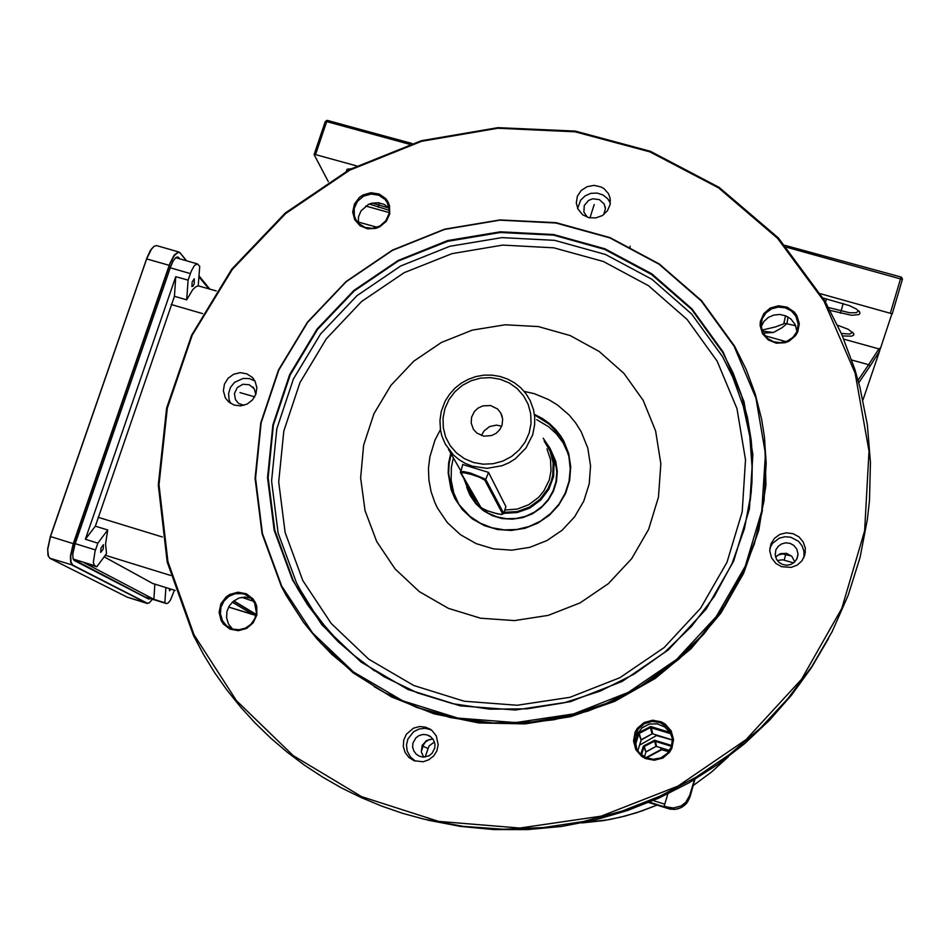 <?xml version="1.0" encoding="UTF-8"?>
<svg xmlns="http://www.w3.org/2000/svg" width="950" height="950" viewBox="0 0 950 950"><rect width="100%" height="100%" fill="white"/><g stroke="black" fill="none" stroke-linecap="round" stroke-linejoin="round"><path stroke-width="1.43" d="M444.956 408.548L443.021 418.095L443.27 427.785L445.716 437.142L450.229 445.692L456.594 453.008L464.491 458.719L473.539 462.531L483.265 464.241L493.181 463.766L502.799 461.13L511.611 456.463L519.187 449.991L525.124 442.059L529.15 433.069L531.038 423.463L530.717 413.737L528.188 404.379L523.604 395.865L517.192 388.609L509.271 382.969L500.246 379.24L490.568 377.589L480.712 378.088L471.188 380.724L462.436 385.367L454.919 391.768L448.994 399.629L444.956 408.548M532.665 434.708L525.956 448.056L515.375 458.767L508.963 462.781L501.992 465.761L487.148 468.338L472.34 466.248L465.405 463.505L459.04 459.705L453.376 454.967L445.301 444.184L441.774 435.682L440.42 429.697L439.921 420.494L441.275 411.326L445.241 400.971L449.552 394.202L454.955 388.218L461.284 383.194L468.374 379.276L475.997 376.58L483.966 375.179L492.017 375.119L499.949 376.402L507.514 378.991L514.508 382.814L520.719 387.766L525.967 393.692L530.1 400.449L533.532 409.83L534.719 417.252L534.66 424.804L532.665 434.708M502.051 425.173L502.716 418.914L500.804 412.953L497.539 408.987L490.604 405.555L482.778 405.84L478.016 408.096L474.228 411.742L471.568 417.311L471.212 423.071L473.504 429.353L476.9 433.058L483.811 436.133L491.459 435.634L496.078 433.331L499.736 429.721L502.051 425.173M501.671 426.241L496.494 425.173L489.571 426.586L483.978 430.896L481.389 435.504M471.521 495.437L476.057 503.286M471.259 495.069L476.936 504.272M463.909 478.753L468.599 490.936L477.126 501.636M503.856 513.332L517.263 512.549L529.934 507.965L540.764 499.985L548.851 489.286L553.553 476.389L554.064 461.961L549.943 448.21L543.21 438.211M460.382 471.96L463.659 471.592L470.582 473.1L485.581 479.204L503.738 513.392L505.887 506.599L488.49 472.411L462.745 464.609M556.522 467.994L553.292 457.674M556.344 466.699L555.026 462.104M535.04 414.699L542.569 418.629L549.444 423.581L555.548 429.447L560.749 436.109L563.659 440.931L568.67 453.459L570.701 466.842L569.656 480.403L565.559 493.454L558.612 505.317L549.171 515.411L537.724 523.201L524.827 528.295L511.159 530.444L497.42 529.53L484.286 525.611L472.435 518.89L462.46 509.723L454.86 498.572L450.977 489.381L448.115 473.029L448.626 463.042L450.787 453.257M451.191 453.946L449.136 463.564L448.685 473.373L451.547 489.404L455.359 498.418L459.325 504.901L469.763 516.206L480.094 523.117L491.696 527.761L504.058 529.922L516.669 529.53L528.972 526.573L540.443 521.194L550.572 513.606L558.933 504.153L565.167 493.24L568.991 481.341L570.261 468.979L568.931 456.665L565.06 444.956L560.393 436.549L549.361 424.246L535.313 415.447M281.675 585.984L312.503 632.949L353.519 671.971L402.764 700.91L457.781 718.117L515.731 722.546L573.562 713.866L628.164 692.443L676.626 659.419L716.336 616.538L745.216 566.164L761.817 511.017L765.415 454.017L755.962 398.169L734.136 346.287L701.231 300.924L659.039 264.243L609.746 237.904L555.833 223.024L499.902 220.21L444.624 229.473L392.588 250.313L346.228 281.734L307.693 322.276L278.861 370.061L261.155 422.881L255.538 478.254L262.438 533.52L281.675 585.984M734.587 346.168L746.166 369.538L755.226 394.06L761.639 419.484L764.394 436.798L766.222 463.113L763.978 500.662L756.069 537.664L742.627 573.266L723.936 606.634L700.387 636.987L672.505 663.623L640.941 685.9L606.421 703.309L569.739 715.445L531.751 722.036L493.347 722.962L455.406 718.212L418.796 707.94L384.334 692.419L356.891 675.106L332.061 654.491L317.146 639.089L303.656 622.499L286.306 595.686L281.319 586.293L262.046 533.746L255.134 478.372L260.763 422.892L278.504 369.989L307.396 322.121L345.99 281.521L392.433 250.04L444.564 229.164L499.938 219.877L555.952 222.704L609.971 237.595L659.347 263.993L701.623 300.734L734.587 346.168M292.541 580.224L274.158 530.314L267.532 477.684L272.84 424.935L289.667 374.609L317.122 329.068L353.816 290.427L398.003 260.478L447.593 240.623L500.27 231.824L553.553 234.543L604.901 248.746L651.819 273.885L691.956 308.845L723.235 352.058L743.945 401.458L752.887 454.611L749.419 508.832L733.578 561.272L706.087 609.164L668.313 649.919L622.238 681.328L570.321 701.706L515.327 709.982L460.216 705.803L407.871 689.474L360.988 661.984L321.919 624.898L292.541 580.224M722.772 352.426L691.576 309.32L651.522 274.419L604.722 249.339L553.482 235.172L500.329 232.453L447.782 241.241L398.299 261.048L354.219 290.926L317.597 329.472L290.213 374.906L273.422 425.125L268.137 477.755L274.74 530.254L293.087 580.058L297.564 588.501L307.551 604.817L325.007 627.689L338.2 641.713L360.121 660.666L384.311 676.863L417.466 692.93L452.901 703.772L489.772 709.116L527.226 708.771L564.324 702.739L600.163 691.137L633.852 674.227L664.584 652.436L691.6 626.299L714.246 596.469L731.975 563.671L744.408 528.734L751.248 492.492L752.4 455.846L751.153 440.301L747.377 417.287L741.332 394.832L733.103 373.148L722.772 352.426M608.439 193.729L603.915 188.634L600.911 186.877L594.071 185.357L587.112 186.651L581.222 190.511L577.41 196.306L576.329 203.027L577.909 209.059L582.694 214.807L588.893 217.692L595.84 217.942L602.383 215.496L607.418 210.757L610.114 204.535L610.031 197.849L608.439 193.729M610.328 203.169L607.703 198.752L603.001 194.952L597.146 193.076L590.936 193.384L585.212 195.819L580.747 200.07L577.659 208.525M255.123 381.294L252.308 377.411L246.774 373.789L240.16 372.685L233.534 374.288L227.976 378.338L224.39 384.168L223.357 390.83L225.435 397.955L228.416 401.684L234.021 405.032L240.588 405.876L247.083 404.106L252.474 399.986L255.906 394.179L256.832 387.6L255.123 381.294M255.027 381.116L249.363 378.611L243.093 378.421L234.484 382.434L230.494 387.422L228.594 393.442L229.069 399.641L230.672 403.429M436.311 735.929L431.977 730.491L425.826 727.189L419.603 726.524L413.511 728.116L406.327 734.231L403.726 740.038L403.287 746.367L405.092 752.436L408.856 757.399L414.129 760.712L423.082 761.746L428.854 759.822L433.663 756.022L436.917 750.821L438.235 744.824L436.311 735.929M431.027 729.742L425.125 728.282L419.069 728.971L413.606 731.726L407.942 738.946L406.517 744.954L407.241 751.058L410.353 756.948L415.281 761.116M803.225 541.975L798.938 536.869L793.036 533.674L786.374 532.819L779.879 534.434L774.476 538.282L770.913 543.827L769.726 550.905L771.602 557.994L775.972 563.492L781.577 566.711L791.207 567.447L797.204 565.096L801.943 560.809L804.781 555.133L805.315 548.304L803.225 541.975M803.902 557.531L803.997 551.356L802.049 545.834L798.428 541.31L790.744 537.261L784.926 536.798L779.297 538.211L772.492 543.459L769.785 548.494M762.47 333.699L760.107 325.624L760.38 321.409L763.752 313.666L770.272 308.097L778.644 305.781L787.229 307.183L794.331 312.027L796.86 315.471L799.259 323.546L797.774 331.835L795.637 335.54L789.094 341.133L785.021 342.748L776.304 343.211L768.253 339.969L762.47 333.699M795.91 316.219L791.433 311.042L785.27 307.836L778.311 307.052L771.543 308.821L765.938 312.871L762.268 318.63L761.081 325.28L762.779 332.381L767.683 338.568L773.644 341.798L780.425 342.713L787.111 341.204L792.775 337.464L796.646 332.001L798.19 324.176L795.91 316.219M761.164 326.657L763.966 321.48L768.36 317.454L773.87 315.032L779.903 314.474L785.793 315.827L790.887 318.963L795.197 324.579L796.908 331.396M354.742 219.711L352.747 211.957L354.433 203.989L359.492 197.386L362.983 195.023L371.034 192.743L379.181 194.049L385.795 198.692L388.099 201.994L389.559 205.746L389.749 213.821L386.294 221.314L379.881 226.741L375.951 228.321L367.626 228.808L360.05 225.732L354.742 219.711M387.363 202.766L385.059 199.512L378.777 195.189L371.082 194.014L363.494 196.211L357.485 201.341L354.243 208.394L354.397 216.006L355.87 219.735L358.566 223.345L364.931 227.371L372.566 228.309L380.024 225.958L385.866 220.78L388.966 213.762L389.274 209.974L387.363 202.766M358.447 223.226L358.53 216.885L360.988 210.936L368.327 204.476L371.402 203.288L377.91 202.671L384.109 204.404L389.132 208.252M221.053 620.504L219.094 612.251L220.911 603.832L226.136 596.944L229.722 594.498L237.963 592.254L246.252 593.798L252.938 598.844L255.253 602.395L256.714 606.397L256.809 614.959L253.199 622.832L246.608 628.461L238.331 630.705L230.031 629.137L223.357 624.067L221.053 620.504M254.564 603.001L250.693 597.883L244.839 594.391L241.644 593.584L235.03 593.809L228.879 596.422L223.986 601.065L221.029 607.121L220.388 613.783L222.537 620.861L226.551 625.753L232.845 629.114L239.257 629.767L245.563 628.081L250.954 624.281L254.719 618.842L256.381 612.489L254.564 603.001M232.572 629.043L228.511 623.996L226.563 617.654L226.943 611.467L229.366 605.708L233.569 601.065L239.032 598.084L245.112 597.111L251.109 598.274M635.823 749.55L633.496 740.941L635.111 732.201L637.331 728.329L644.053 722.546L652.626 720.254L661.378 721.917L665.273 724.161L671.127 730.918L673.491 739.528L671.887 748.291L669.667 752.174L662.934 757.981L654.324 760.273L645.549 758.587L641.654 756.331L635.823 749.55M670.213 731.476L667.244 727.367L660.345 722.689L652.127 721.418L644.183 723.758L638.032 729.279L634.837 736.927L634.576 741.095L636.785 749.123L639.35 752.828L645.632 757.518L653.268 759.288L660.939 757.827L667.339 753.386L671.401 746.724L672.41 738.981L670.213 731.476M636.702 748.956L635.419 741.154L637.474 733.543L642.485 727.474L649.574 724.043L657.459 723.852L664.751 726.928L670.154 732.735L672.327 738.15M374.193 686.589L385.664 693.227L416.919 707.548L450.015 717.535L484.322 722.962L519.222 723.698L554.016 719.708L588.038 711.039L620.647 697.87L651.189 680.438L679.072 659.074L703.772 634.208L724.814 606.314L741.807 575.949L754.443 543.697L762.494 510.209M764.786 440.099L765.938 485.236L758.836 530.136L743.636 573.301L720.777 613.284L690.982 648.719L655.239 678.383L614.721 701.278L570.819 716.621L525.006 723.924L478.836 722.962L433.853 713.842L391.531 696.908L353.222 672.814L320.15 642.414M427.536 820.052L460.429 826.393L493.905 829.611L527.654 829.635L561.331 826.464L594.653 820.111L627.273 810.635L658.884 798.119L689.189 782.658L717.891 764.429L744.729 743.577L769.417 720.326L791.754 694.901L811.526 667.541L828.554 638.519M194.061 634.814L236.408 700.661L293.182 755.654L361.724 796.706L438.627 821.358L519.899 828.02L601.148 816.121L677.932 786.137L745.999 739.67L801.61 679.297L841.819 608.404L864.607 530.931L869.012 451.119L855.119 373.172L824.018 301.091L777.634 238.367L718.556 187.898L649.919 151.881L575.142 131.765L497.812 128.238L421.503 141.265L349.719 170.133L285.701 213.465L232.382 269.301L192.256 335.172L167.342 408.108L159.006 484.797L167.948 561.604L194.061 634.814M824.861 300.877L841.736 334.269L854.905 369.431L860.047 387.553L867.314 424.626L870.473 462.436L869.464 500.555L867.386 519.579L860.071 557.282L848.219 595.199L832.105 631.726L811.918 666.366L787.883 698.654L760.321 728.139L729.564 754.454L696.041 777.207L660.179 796.124L622.452 810.944L583.371 821.477L543.447 827.604L503.215 829.255L463.208 826.429L423.926 819.197L402.574 813.307L381.686 806.111L361.344 797.656L341.632 787.966L322.62 777.1L304.38 765.106L286.971 752.032L270.477 737.924L254.944 722.867L240.421 706.895L226.955 690.104L214.605 672.541L203.407 654.277L193.396 635.408L167.224 562.02L158.27 485.022L166.63 408.156L191.603 335.053L231.824 269.028L285.273 213.061L349.434 169.623L421.384 140.695L497.871 127.633L575.391 131.159L650.346 151.323L719.15 187.423L778.359 238.011L824.861 300.877M550.383 449.124L555.726 461.296L557.258 471.378L556.451 481.591L553.363 491.411L548.126 500.341L541.025 507.929L532.404 513.784L522.714 517.619L512.43 519.234L502.087 518.558L492.195 515.612L483.265 510.566L475.748 503.666L470.001 495.271L466.735 487.267M468.492 490.746L474.038 500.757L480.463 507.728L488.253 513.202L497.076 516.919L506.516 518.712L516.183 518.51L525.611 516.301L534.411 512.192L542.153 506.374L548.506 499.094L553.197 490.687L555.999 481.531L556.795 472.043L555.56 462.638L551.855 452.746M471.806 497.432L469.229 492.005M568.326 454.112L563.089 442.866L556.593 434.067L548.554 426.645L536.762 419.639M453.387 457.793L451.357 467.329L451.131 480.272L453.756 492.931L458.743 504.058M440.408 429.626L434.981 440.052L429.839 456.843L428.509 468.445L428.901 480.106L431.027 491.566L434.827 502.586L437.332 507.846L447.367 522.619L460.536 534.767L476.211 543.685L493.584 548.898L511.789 550.133L529.886 547.307L546.962 540.562L562.139 530.231L574.631 516.859L583.811 501.137L589.214 483.847L590.591 465.904L587.86 448.198L581.198 431.633L575.712 422.928L569.121 415.031L557.424 404.938L548.613 399.558L534.244 393.704L524.139 391.388M376.628 541.441L395.034 568.919L419.342 591.612L448.353 608.344L480.629 618.201L514.508 620.611L548.245 615.422L580.082 602.882L608.356 583.633L631.596 558.671L648.601 529.328L658.516 497.135L660.879 463.754L655.631 430.92L643.091 400.282L623.948 373.362L599.236 351.464L570.202 335.635L538.317 326.598L505.139 324.746L472.293 330.137L441.346 342.475L413.796 361.166L390.961 385.32L373.979 413.761L363.672 445.146L360.608 477.969L364.978 510.601L376.628 541.441M775.509 556.783L780.532 553.565L786.564 553.411L791.801 556.391L794.77 561.889M776.53 559.312L775.153 554.646L775.96 549.741L778.276 546.25L781.743 543.839L785.887 542.842L790.115 543.412L793.856 545.466L796.801 549.136L797.988 554.016L796.908 558.885L794.473 562.174L790.982 564.395L786.909 565.226L782.788 564.561L779.166 562.507L776.53 559.312M423.736 757.114L421.313 751.889L422.168 745.37L426.538 740.477L432.856 738.934M413.832 751.034L412.68 747.175L412.929 743.149L415.839 737.877L419.104 735.526L422.964 734.457L426.93 734.825L430.944 736.915L433.568 740.026L434.957 744.23L434.767 748.172L432.048 753.398L428.937 755.808L423.249 757.102L419.449 756.259L416.183 754.146L413.832 751.034M244.043 405.282L238.711 403.489L235.434 399.748L234.448 393.49L237.263 387.659L242.868 384.322L249.256 384.691L254.232 388.74L255.787 394.511M587.326 217.241L583.929 212.04L584.309 205.592L588.525 200.498L592.717 198.835L599.343 199.643L604.153 204.024L605.423 208.917L603.737 214.558M630.111 247.095L630.064 246.121M552.318 454.124L554.717 459.634M389.286 210.342L369.206 204.072M346.311 171.309L346.988 169.373L351.168 168.708M314.213 154.47L325.233 121.624L326.693 121.624L315.566 154.589L314.106 154.672L328.356 181.747M372.317 203.062L388.942 208.05M348.686 168.839L348.555 170.098M880.721 347.652L878.75 352.414L870.057 366.13L868.644 364.717L878.857 348.864L880.674 347.771L891.943 313.738L820.693 293.835M823.199 298.027L849.597 305.639L856.318 308.952L859.738 312.122L859.904 313.536L858.847 314.593L851.58 315.329L830.181 310.46M837.627 325.256L848.267 329.306L853.729 333.545L853.777 335.006L851.533 336.217L842.484 335.968M788.049 316.932L786.921 323.629L782.004 327.714L773.466 332.488L763.111 333.046M762.221 331.087L773.466 332.488M828.637 307.61L849.692 312.74L856.235 312.704L858.764 310.852M841.403 333.497L849.822 334.008L852.768 332.31M657.174 735.217L639.576 745.192M660.594 747.662L661.117 749.597L646.024 757.684L661.129 749.597L668.764 751.688M641.618 728.211L649.052 724.185M646.463 757.874L661.604 749.728M434.435 741.938L429.02 745.964L425.113 757.019M432.927 739.029L429.293 739.575L425.422 742.069L423.379 745.168L421.277 751.628M793.642 562.875L782.717 559.776L777.302 560.524M791.433 556.023L782.586 553.933L778.762 554.764L775.556 556.973M689.878 797.169L687.278 802.382L684.641 805.244L681.435 807.441L675.901 809.246L670.059 809.103L648.743 802.512L668.159 808.616L667.577 807.12L673.479 807.939L681.102 805.921L685.805 802.299L689.712 795.447L689.878 797.169L694.866 779.356M253.092 614.579L255.894 615.493L253.092 614.579L232.417 602.051M169.385 588.679L169.623 590.734L171.024 589.19M100.759 552.484L103.241 549.088L103.384 544.683L100.926 548.102L100.759 552.484M191.912 286.52L193.028 286.104L194.251 283.468L194.263 278.861L192.138 282.067L191.912 286.52M175.144 590.472L152.582 583.454L104.191 556.771M253.08 614.579L232.263 602.193M95.392 526.229L174.408 296.305L175.738 276.64L85.393 539.268L95.392 526.229L107.742 530.017L97.838 543.103L94.988 551.499L93.385 562.519L94.359 565.393L96.746 566.758L84.396 562.923L153.841 599.284L154.862 584.179M188.064 280.179L186.651 299.832L192.696 289.667L195.997 286.651L198.206 285.926L199.678 266.392L197.327 263.863L194.406 265.513L191.259 271.106L188.064 280.179L175.738 276.64M96.746 566.758L106.566 553.577L105.557 543.97L107.742 530.017M165.929 587.611L164.837 602.716L166.535 603.594L168.269 602.894L170.394 600.103L174.444 590.247M144.792 596.814L73.993 560.108M148.924 603.06L147.107 603.381L72.426 565.298L70.609 562.198L70.442 555.976L73.233 543.614L169.801 263.566L174.088 255.206L178.256 251.94L179.871 252.617L186.592 260.799M156.667 245.67L154.221 246.204L151.691 248.746L146.704 258.827L50.504 536.584L47.702 549.337L48.011 555.299L49.721 558.22L127.514 597.253M48.391 556.498L47.571 549.124L50.338 536.548L146.953 257.64L150.397 250.432L154.161 246.24M186.461 260.763L180.179 253.092L178.351 252.284L174.337 255.491L170.216 263.459L73.566 543.732L70.799 555.928L70.977 562.056L72.758 565.119L147.333 603.191L149.554 602.668L152.475 599.212M150.551 598.619L148.699 599.141L74.231 560.488L73.043 558.446L72.841 554.028L74.943 544.481L170.644 266.76L173.173 261.024L175.904 257.533L178.006 256.987L179.787 258.851M179.17 258.673L177.757 257.201L176.13 257.379M73.304 559.265L148.568 598.856L150.171 598.5M504.901 510.031L517.216 509.081L528.806 504.699L538.697 497.266L543.934 490.901L549.278 479.857L551.059 470.915L550.513 459.598L546.927 448.899M544.148 440.907L550.181 451.25L553.138 462.864L552.781 474.905L551.368 480.807L547.96 488.787L540.099 499.213L529.554 507.015L517.227 511.527L504.177 512.347M475.142 498.204L469.633 490.687L465.88 482.173M750.286 500.187L752.198 468.101L749.728 436.276L743.221 406.173L732.818 377.304L722.582 356.749L691.624 313.963L651.902 279.324L605.471 254.434L554.646 240.35L501.909 237.643L449.766 246.347L400.686 266L356.951 295.64L320.625 333.889L293.467 378.967L276.818 428.794L271.593 481.009L278.16 533.116L296.364 582.528L300.319 590.009L313.797 611.574L324.104 625.1L335.386 637.866L354.065 655.429L374.633 670.89M717.119 361.071L687.052 319.449L648.458 285.76L603.321 261.523L553.909 247.808L502.621 245.159L451.915 253.614L404.178 272.709L361.641 301.542L326.325 338.746L299.927 382.601L283.765 431.062L278.694 481.84L285.119 532.487L302.848 580.521L331.158 623.485L368.766 659.134L413.867 685.544L464.206 701.219L517.18 705.232L570.036 697.264L619.934 677.682L664.216 647.496L700.518 608.332L726.952 562.305L742.199 511.884L745.56 459.753L737.01 408.607L717.119 361.071M475.665 502.823L473.812 499.866M555.251 462.745L556.261 466.094M411.837 143.545L327.382 120.436L326.693 121.624L409.581 144.257M761.876 330.089L775.438 326.942L783.774 323.831L785.484 315.709M795.696 325.707L784.332 323.214M890.399 313.049L901.063 277.032L901.633 277.353L902.429 279.419L892.145 314.094M786.659 247.237L902.417 279.442M581.851 822.938L603.867 820.503L620.184 817.273L636.227 812.844L657.044 805.125L641.511 811.11L625.563 815.931L609.318 819.577L581.816 822.949M692.93 785.781L711.419 772.148L728.413 756.734L711.431 772.148L692.93 785.793M488.49 472.411L485.296 480.439L479.501 477.233L471.711 474.501L464.491 472.803L461.035 472.886L481.223 507.918L487.92 511.017L497.42 513.855L502.051 514.461L503.738 513.392L501.624 514.52L494.226 513.059L484.916 509.853L480.189 506.956M461.047 473.326L460.477 472.803M480.7 507.395L460.465 472.791L462.793 464.467M638.78 732.569L637.877 733.661L638.792 734.006L638.78 732.569L650.738 726.572L670.819 732.735M652.781 733.851L672.457 739.943L652.781 733.851L651.154 726.655M649.729 726.786L650.192 727.676L639.243 733.459L641.155 740.002L652.104 733.922L650.429 727.581L671.306 733.922M643.922 745.714L643.091 746.724L643.934 747.021L643.922 745.714L654.657 740.24L671.793 745.453M690.187 795.091L690.127 796.326M656.569 746.415L669.596 750.464L656.569 746.415L655.215 740.311M653.921 740.442L654.336 741.249L644.337 746.522L645.905 752.044L655.939 746.474L654.609 741.154L671.531 746.32M750.239 500.508L751.866 482.885L752.4 455.846M555.216 462.65L556.249 466.082M411.979 143.498L326.883 120.365L325.244 121.612L314.117 154.553M902.453 279.3L901.075 277.02L784.997 245.326M668.159 808.616L673.764 809.424L677.956 808.818L681.863 807.203L686.244 803.676M315.566 154.589L356.618 165.906M879.653 350.787L862.944 399.914M672.457 739.991L657.317 735.739M589.914 217.906L594.178 204.535M239.982 392.552L254.683 396.886M233.854 600.839L256.12 614.436M649.467 802.204L664.561 806.954L664.169 806.051L667.826 793.927M694.474 779.582L689.712 795.447M667.577 807.12L664.169 806.051M233.712 600.946L256.084 614.602M198.894 276.794L208.774 288.824M186.651 299.832L174.408 296.305M164.837 602.716L153.841 599.284M97.838 543.103L85.393 539.268M198.966 275.88L209.831 289.121M209.713 289.085L198.954 275.975M365.714 206.019L389.156 212.551M377.162 227.276L357.129 221.683M378.219 207.266L379.287 202.849M870.057 366.13L858.776 382.719M785.092 245.444L901.051 277.091M843.814 339.103L878.857 348.864M858.099 380.238L868.644 364.717L851.806 360.014M786.054 341.62L764.833 335.694M840.37 313.274L843.268 303.513M825.574 302.124L826.547 298.894M502.692 513.938L484.999 480.403M253.65 601.398L241.775 597.372M645.905 752.044L644.432 756.901L645.905 752.044L643.934 747.021L641.523 754.929M427.832 748.446L422.026 745.703M784.189 560.096L786.03 553.292M635.396 741.784L637.877 733.661M641.155 739.991L637.842 750.88L641.155 739.991L638.792 734.006L635.562 744.598M640.787 754.288L643.091 746.724M653.315 800.577L664.739 804.163M152.463 583.395L175.132 590.413M228.618 606.991L252.534 614.246M171.154 304.475L202.588 313.571M105.331 555.239L170.62 575.403M98.028 517.216L162.355 536.928M144.447 596.707L166.381 603.523M73.221 559.028L94.774 565.713M75.216 543.697L95.487 549.967M170.287 267.805L190.333 273.564M146.526 258.839L169.492 265.418M127.062 597.122L147.333 603.191M49.863 558.291L72.758 565.119M50.338 536.548L73.566 543.732M176.581 257.165L178.659 257.498M502.218 416.338L500.804 412.953M475.831 502.835L471.449 495.33M460.786 470.678L448.566 449.386M253.519 378.777L252.308 377.411M430.338 729.268L428.747 728.353M387.267 202.599L388.277 204.808M247.819 595.781L248.959 596.505M669.774 730.716L670.154 732.735M385.664 693.227L384.334 692.419M428.806 735.538L429.756 736.072M252.819 386.983L253.591 387.838M605.15 206.578L605.411 208.537M797.964 554.931L796.575 559.514M552.817 455.121L552.354 453.732M566.259 448.887L565.06 444.956M798.19 325.565L797.383 330.089M804.163 555.75L805.374 551.997M610.422 200.925L610.031 197.849M503.785 513.57L505.934 506.789M652.104 733.922L641.594 739.468M655.939 746.474L646.309 751.557M228.594 607.038L252.7 614.508M198.217 285.784L216.244 290.961M144.626 596.778L166.547 603.594M175.726 257.688L197.256 263.851M156.524 245.623L178.849 251.999M127.288 597.206L147.25 603.428"/></g></svg>
